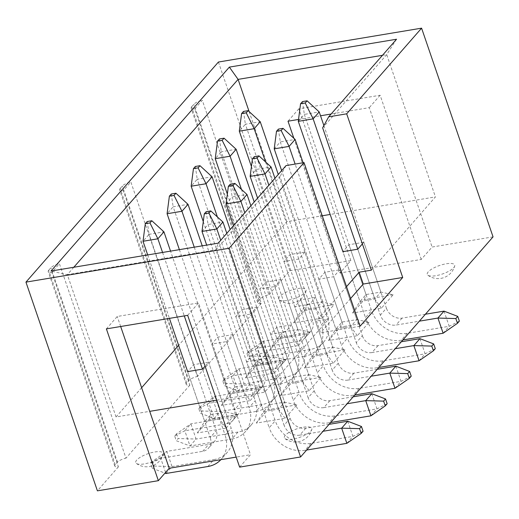 <?xml version="1.0" encoding="UTF-8"?>
<svg xmlns="http://www.w3.org/2000/svg" width="519" height="519" viewBox="0 0 519 519"><rect width="100%" height="100%" fill="white"/><g stroke="black" fill="none" stroke-linecap="round" stroke-linejoin="round"><path stroke-width="0.39" stroke-dasharray="2.6 1.95" d="M258.177 301.318L260.402 298.782A7.513 2.323 161.1 0 1 268.887 294.747L202.3 100.271L194.716 108.938L261.304 303.414A7.513 2.323 161.1 0 1 257.69 302.648A7.513 2.323 161.1 0 1 258.177 301.318L191.595 106.843A7.513 2.323 -18.9 0 0 191.102 108.173A7.513 2.323 -18.9 0 0 194.716 108.938M261.304 303.414L197.434 376.457L130.846 181.974L123.263 190.648L189.85 385.124A7.513 2.323 161.1 0 1 186.237 384.358A7.513 2.323 161.1 0 1 186.723 383.028L188.948 380.485A7.513 2.323 161.1 0 1 197.434 376.457M189.85 385.124L125.981 458.167L59.393 263.684L51.816 272.358L118.397 466.834A7.513 2.323 161.1 0 1 114.783 466.068A7.513 2.323 161.1 0 1 115.27 464.739L117.495 462.195A7.513 2.323 161.1 0 1 125.981 458.167M118.397 466.834L97.41 490.838M239.629 467.126L250.482 454.722L236.197 457.103M493.05 236.872L432.1 247.031L421.246 259.442L339.977 272.988L320.489 216.066L286.819 221.684L178.659 345.362M268.887 294.747L289.874 270.743L350.825 260.583L339.977 272.988M322.403 318.037L334.152 304.601L305.36 309.402L293.605 322.837L322.403 318.037L315.844 308.831L321.91 301.896L334.152 304.601M393.13 294.766L364.338 299.567L352.589 313.002L381.381 308.208L393.13 294.766L380.888 292.067L363.832 242.263L362.379 243.917M298.328 345.563L310.083 332.128L281.292 336.928L269.536 350.364L298.328 345.563L291.769 336.357L274.72 286.553L259.857 289.031L265.923 282.096L280.785 279.618L274.72 286.553M369.061 322.293L340.269 327.093L328.514 340.529L357.312 335.728L369.061 322.293L356.812 319.594L339.763 269.783L333.698 276.718L318.835 279.196L324.9 272.261L339.763 269.783M274.259 373.09L286.008 359.654L257.216 364.455L245.468 377.89L274.259 373.09L267.7 363.884L250.651 314.079L235.788 316.558L241.854 309.622L256.717 307.144L250.651 314.079M344.992 349.819L316.194 354.62L304.445 368.055L333.237 363.255L344.992 349.819L332.744 347.114L315.695 297.309L309.629 304.244L294.766 306.723L300.832 299.787L315.695 297.309M250.19 400.616L261.939 387.174L233.148 391.975L221.399 405.417L250.19 400.616L243.632 391.41L226.576 341.606L211.72 344.084L217.785 337.149L232.642 334.671L226.576 341.606M320.917 377.345L292.126 382.146L280.377 395.582L309.168 390.781L320.917 377.345L308.675 374.64L291.62 324.836L285.56 331.771L270.697 334.249L276.763 327.314L291.62 324.836M226.122 428.143L237.871 414.7L209.079 419.501L197.324 432.943L226.122 428.143L219.563 418.937L202.507 369.132L225.084 435.065L231.15 428.13L170.543 251.125M296.849 404.872L268.057 409.673L256.308 423.108L285.1 418.308L296.849 404.872L284.607 402.167L267.551 352.362L261.485 359.297L246.629 361.775L252.688 354.84L267.551 352.362M453.755 267.629A14.5 4.483 -18.9 0 0 454.702 266.052A14.5 4.483 -18.9 0 0 444.348 264.158A14.5 4.483 -18.9 0 0 428.214 271.885A14.5 4.483 -18.9 0 0 427.877 275.239A14.5 4.483 -18.9 0 0 440.495 274.616A14.5 4.483 -18.9 0 0 453.755 267.629M310.849 431.049A14.5 4.483 -18.9 0 0 311.796 429.473A14.5 4.483 -18.9 0 0 301.448 427.572A14.5 4.483 -18.9 0 0 285.307 435.305A14.5 4.483 -18.9 0 0 284.97 438.659A14.5 4.483 -18.9 0 0 297.588 438.036A14.5 4.483 -18.9 0 0 310.849 431.049M305.146 292.405A14.5 4.483 -18.9 0 0 306.093 290.828A14.5 4.483 -18.9 0 0 295.746 288.927A14.5 4.483 -18.9 0 0 279.605 296.66A14.5 4.483 -18.9 0 0 279.267 300.014A14.5 4.483 -18.9 0 0 291.886 299.392A14.5 4.483 -18.9 0 0 305.146 292.405M162.239 455.825A14.5 4.483 -18.9 0 0 163.187 454.248A14.5 4.483 -18.9 0 0 152.839 452.347A14.5 4.483 -18.9 0 0 136.698 460.081A14.5 4.483 -18.9 0 0 136.361 463.435A14.5 4.483 -18.9 0 0 148.979 462.812A14.5 4.483 -18.9 0 0 162.239 455.825M304.854 252.091L298.788 259.026L283.925 261.505L289.991 254.57L304.854 252.091L321.91 301.896L307.047 304.374L289.991 254.57M305.36 309.402L307.047 304.374L300.981 311.309L315.844 308.831L298.788 259.026M346.517 286.67L316.532 320.963L320.593 332.822L360.063 326.237M216.708 400.181L264.658 392.189L328.722 318.932L316.532 320.963M141.629 387.712L116.055 416.958L149.719 411.346M371.364 270.165L435.428 196.909L330.162 214.457M322.247 215.774L320.489 216.066L293.851 138.268M352.589 313.002L359.959 301.481L374.822 299.002L380.888 292.067L366.025 294.545L359.959 301.481L342.91 251.676L348.976 244.734L363.832 242.263M197.324 432.943L204.7 421.415L219.563 418.937L225.622 412.002L210.766 414.48L204.7 421.415L187.644 371.61L193.71 364.669L208.573 362.197L205.07 366.2M381.381 308.208L374.822 299.002L357.766 249.198L380.343 315.13A13.183 11.042 41.2 0 0 396.01 325.05L419.339 321.164M364.338 299.567L366.025 294.545L348.976 244.734M293.605 322.837L300.981 311.309L283.925 261.505M328.514 340.529L335.89 329.001L350.753 326.529L356.812 319.594L341.956 322.065L335.89 329.001L318.835 279.196M357.312 335.728L350.753 326.529L333.698 276.718M340.269 327.093L341.956 322.065L324.9 272.261M269.536 350.364L276.912 338.836L291.769 336.357L297.835 329.422L282.978 331.901L276.912 338.836L259.857 289.031M281.292 336.928L282.978 331.901L265.923 282.096M310.083 332.128L297.835 329.422L280.785 279.618M304.445 368.055L311.822 356.527L326.678 354.049L332.744 347.114L317.881 349.592L311.822 356.527L294.766 306.723M333.237 363.255L326.678 354.049L309.629 304.244M316.194 354.62L317.881 349.592L300.832 299.787M245.468 377.89L252.837 366.362L267.7 363.884L273.766 356.949L258.903 359.427L252.837 366.362L235.788 316.558M257.216 364.455L258.903 359.427L241.854 309.622M286.008 359.654L273.766 356.949L256.717 307.144M280.377 395.582L287.747 384.054L302.609 381.575L308.675 374.64L293.812 377.118L287.747 384.054L270.697 334.249M309.168 390.781L302.609 381.575L285.56 331.771M292.126 382.146L293.812 377.118L276.763 327.314M221.399 405.417L228.769 393.889L243.632 391.41L249.697 384.475L234.835 386.953L228.769 393.889L211.72 344.084M233.148 391.975L234.835 386.953L217.785 337.149M261.939 387.174L249.697 384.475L232.642 334.671M256.308 423.108L263.678 411.58L278.541 409.102L284.607 402.167L269.744 404.645L263.678 411.58L246.629 361.775M285.1 418.308L278.541 409.102L261.485 359.297M268.057 409.673L269.744 404.645L252.688 354.84M209.079 419.501L210.766 414.48L193.71 364.669M237.871 414.7L225.622 412.002L208.573 362.197M350.578 298.529L320.593 332.822M328.722 318.932L280.001 176.629L215.943 249.886L264.658 392.189M286.04 165.593L280.001 176.629M382.484 55.312L386.707 54.605L435.428 196.909M396.535 39.236L386.707 54.605L322.643 127.862M116.055 416.958L67.334 274.661L215.943 249.886L218.188 243.184M187.664 315.338L198.511 302.934L250.482 454.722M106.389 328.89L117.242 316.48L198.511 302.934M120.674 326.509L117.242 316.48M73.808 267.253L67.334 274.661L51.005 271.054M421.246 259.442L369.281 107.654L331.148 114.011M298.529 119.448L320.528 115.782M249.12 111.566L286.819 221.684M350.825 260.583L298.86 108.795L380.129 95.243L432.1 247.031M380.129 95.243L369.281 107.654M289.874 270.743L218.421 62.033M191.595 106.843L193.814 104.3A7.513 2.323 -18.9 0 1 202.3 100.271M115.27 464.739L48.689 270.256A7.513 2.323 -18.9 0 0 48.196 271.586A7.513 2.323 -18.9 0 0 51.816 272.358M48.689 270.256L50.907 267.72A7.513 2.323 -18.9 0 1 59.393 263.684M186.723 383.028L120.142 188.553A7.513 2.323 -18.9 0 0 119.649 189.883A7.513 2.323 -18.9 0 0 123.263 190.648M120.142 188.553L122.361 186.01A7.513 2.323 -18.9 0 1 130.846 181.974M298.86 108.795L288.006 121.199M298.282 121.336L304.348 114.401L371.546 310.667L365.48 317.609L342.91 251.676M302.467 101.594L304.348 114.401L319.211 111.922M323.888 125.592L386.408 308.195L380.343 315.13M459.36 321.131L449.201 326.302L407.272 333.295A30.05 25.178 41.2 0 1 371.546 310.667M425.405 314.229L402.076 318.115A13.183 11.042 41.2 0 1 386.408 308.195M407.272 333.295L401.206 340.23A30.05 25.178 41.2 0 1 365.48 317.609M444.005 311.128L449.201 326.302L443.135 333.243M401.206 340.23L402.913 339.945M246.862 353.394L257.028 348.223L262.225 363.397L268.291 356.462L263.094 341.288L257.028 348.223L298.95 341.23L305.016 334.294L263.094 341.288L248.757 351.227L246.862 353.394L248.491 358.136L262.225 363.397L304.147 356.41L310.213 349.475A30.05 25.178 -138.8 0 0 323.577 342.222A30.05 25.178 -138.8 0 0 327.431 318.024L278.281 174.468M265.533 161.896L321.365 324.959L327.431 318.024M251.423 166.56L306.502 327.437L312.568 320.502L245.37 124.236L260.233 121.757M304.147 356.41A30.05 25.178 -138.8 0 0 317.518 349.157A30.05 25.178 -138.8 0 0 321.365 324.959M298.95 341.23A13.183 11.042 -138.8 0 0 304.815 338.051A13.183 11.042 -138.8 0 0 306.502 327.437M310.213 349.475L268.291 356.462L250.385 355.969L248.491 358.136M248.757 351.227L250.385 355.969M305.016 334.294A13.183 11.042 -138.8 0 0 310.881 331.116A13.183 11.042 -138.8 0 0 312.568 320.502M243.482 111.429L245.37 124.236L239.304 131.171M274.214 148.862L280.279 141.927L347.477 338.193L341.411 345.129L281.655 170.608M278.392 129.121L280.279 141.927L295.136 139.449M303.115 162.745L362.34 335.715L356.274 342.657L295.129 164.075M435.292 348.658L425.126 353.828L383.204 360.822A30.05 25.178 41.2 0 1 347.477 338.193M401.336 341.755L378.007 345.641A13.183 11.042 41.2 0 1 362.34 335.715M383.204 360.822L377.138 367.757A30.05 25.178 41.2 0 1 341.411 345.129M419.929 338.654L425.126 353.828L419.067 360.763M377.138 367.757L378.844 367.471M378.007 345.641L371.941 352.576L395.27 348.69M371.941 352.576A13.183 11.042 41.2 0 1 356.274 342.657M222.794 380.92L232.96 375.75L238.156 390.924L244.222 383.989L239.019 368.814L232.96 375.75L274.882 368.756L280.948 361.821L239.019 368.814L224.688 378.753L222.794 380.92L224.416 385.662L238.156 390.924L280.078 383.937L286.144 377.002A30.05 25.178 -138.8 0 0 299.508 369.749A30.05 25.178 -138.8 0 0 303.356 345.55L254.206 201.995M241.465 189.422L297.29 352.485L303.356 345.55M227.348 194.08L282.433 354.964L288.499 348.028L221.302 151.756L236.158 149.284M280.078 383.937A30.05 25.178 -138.8 0 0 293.443 376.684A30.05 25.178 -138.8 0 0 297.29 352.485M274.882 368.756A13.183 11.042 -138.8 0 0 280.747 365.577A13.183 11.042 -138.8 0 0 282.433 354.964M286.144 377.002L244.222 383.989L226.31 383.496L224.416 385.662M224.688 378.753L226.31 383.496M280.948 361.821A13.183 11.042 -138.8 0 0 286.806 358.642A13.183 11.042 -138.8 0 0 288.499 348.028M219.414 138.956L221.302 151.756L215.236 158.691M250.145 176.389L256.204 169.454L323.408 365.72L317.343 372.655L257.586 198.135M254.323 156.647L256.204 169.454L271.067 166.975M274.94 178.289L338.265 363.242L332.199 370.177L268.874 185.225M411.223 376.184L401.057 381.355L359.135 388.348A30.05 25.178 41.2 0 1 323.408 365.72M377.261 369.275L353.939 373.167A13.183 11.042 41.2 0 1 338.265 363.242M359.135 388.348L353.069 395.283A30.05 25.178 41.2 0 1 317.343 372.655M395.861 366.174L401.057 381.355L394.991 388.29M353.069 395.283L354.775 394.998M353.939 373.167L347.873 380.103L371.195 376.21M347.873 380.103A13.183 11.042 41.2 0 1 332.199 370.177M198.725 408.447L208.885 403.269L214.081 418.45L220.147 411.515L214.95 396.334L208.885 403.269L250.813 396.282L256.879 389.347L214.95 396.334L200.619 406.28L198.725 408.447L200.347 413.189L214.081 418.45L256.01 411.463L262.076 404.528A30.05 25.178 -138.8 0 0 275.44 397.269A30.05 25.178 -138.8 0 0 279.287 373.077L230.138 229.521M217.396 216.948L273.221 380.012L279.287 373.077M203.279 221.607L258.365 382.49L264.424 375.555L197.226 179.282L212.089 176.804M256.01 411.463A30.05 25.178 -138.8 0 0 269.374 404.21A30.05 25.178 -138.8 0 0 273.221 380.012M250.813 396.282A13.183 11.042 -138.8 0 0 256.671 393.104A13.183 11.042 -138.8 0 0 258.365 382.49M262.076 404.528L220.147 411.515L202.241 411.022L200.347 413.189M200.619 406.28L202.241 411.022M256.879 389.347A13.183 11.042 -138.8 0 0 262.737 386.168A13.183 11.042 -138.8 0 0 264.424 375.555M195.345 166.482L197.226 179.282L191.161 186.217M226.07 203.915L232.136 196.98L299.333 393.246L293.267 400.181L233.518 225.655M230.254 184.174L232.136 196.98L246.999 194.502M250.872 205.809L314.196 390.768L308.13 397.703L244.806 212.745M387.155 403.711L376.989 408.881L335.06 415.868A30.05 25.178 41.2 0 1 299.333 393.246M353.192 396.801L329.863 400.694A13.183 11.042 41.2 0 1 314.196 390.768M335.06 415.868L329.001 422.803A30.05 25.178 41.2 0 1 293.267 400.181M371.792 393.7L376.989 408.881L370.923 415.816M329.001 422.803L330.7 422.524M329.863 400.694L323.804 407.629L347.127 403.737M323.804 407.629A13.183 11.042 41.2 0 1 308.13 397.703M174.65 435.973L184.816 430.796L190.012 445.977L196.078 439.042L190.882 423.861L184.816 430.796L226.738 423.809L232.804 416.874L190.882 423.861L176.551 433.806L174.65 435.973L176.278 440.715L190.012 445.977L231.941 438.99L238 432.055A30.05 25.178 -138.8 0 0 251.371 424.795A30.05 25.178 -138.8 0 0 255.218 400.603L202.235 245.844M194.249 247.174L249.152 407.538L255.218 400.603M179.386 249.652L234.29 410.016L240.355 403.081L173.158 206.809L188.021 204.33M231.941 438.99A30.05 25.178 -138.8 0 0 245.305 431.73A30.05 25.178 -138.8 0 0 249.152 407.538M226.738 423.809A13.183 11.042 -138.8 0 0 232.603 420.624A13.183 11.042 -138.8 0 0 234.29 410.016M238 432.055L196.078 439.042L178.173 438.549L176.278 440.715M176.551 433.806L178.173 438.549M232.804 416.874A13.183 11.042 -138.8 0 0 238.669 413.688A13.183 11.042 -138.8 0 0 240.355 403.081M171.276 194.009L173.158 206.809L167.092 213.744M202.001 231.435L208.067 224.5L275.265 420.773L269.199 427.708L206.679 245.104M206.179 211.7L208.067 224.5L222.93 222.022M226.803 233.336L290.127 418.295L284.062 425.23L220.737 240.271M363.079 431.231L352.92 436.408L310.991 443.395A30.05 25.178 41.2 0 1 275.265 420.773M329.124 424.328L305.795 428.22A13.183 11.042 41.2 0 1 290.127 418.295M310.991 443.395L304.925 450.33A30.05 25.178 41.2 0 1 269.199 427.708M347.724 421.227L352.92 436.408L346.854 443.343M304.925 450.33L306.632 450.051M305.795 428.22L299.729 435.156L323.058 431.263M299.729 435.156A13.183 11.042 41.2 0 1 284.062 425.23M162.564 252.461L184.284 315.902M147.701 254.933L169.421 318.381M187.644 371.61L210.221 437.543L216.287 430.608L149.089 234.335L163.946 231.857M220.88 459.652A30.05 25.178 -138.8 0 0 221.23 459.257A30.05 25.178 -138.8 0 0 225.084 435.065M152.476 461.333L150.581 463.499L152.203 468.242L154.104 466.075L152.476 461.333L166.813 451.387L160.747 458.322L202.669 451.335A13.183 11.042 -138.8 0 0 208.534 448.15A13.183 11.042 -138.8 0 0 210.221 437.543M207.866 466.516L213.932 459.575A30.05 25.178 -138.8 0 0 227.296 452.321A30.05 25.178 -138.8 0 0 231.15 428.13M165.944 473.503L172.01 466.568L213.932 459.575M154.104 466.075L172.01 466.568L166.813 451.387L208.735 444.4A13.183 11.042 -138.8 0 0 214.6 441.215A13.183 11.042 -138.8 0 0 216.287 430.608M152.203 468.242L164.964 473.127M147.201 221.529L149.089 234.335L143.023 241.27M165.574 472.426L160.747 458.322L150.581 463.499M260.402 298.782L193.814 104.3M117.495 462.195L50.907 267.72M188.948 380.485L122.361 186.01M402.076 318.115L396.01 325.05M202.669 451.335L208.735 444.4M257.69 302.648L191.102 108.173M114.783 466.068L48.196 271.586M186.237 384.358L119.649 189.883M427.877 275.239A17.244 17.244 0 0 0 454.702 266.052M284.97 438.659A17.244 17.244 0 0 0 311.796 429.473M279.267 300.014A17.244 17.244 0 0 0 306.093 290.828M136.361 463.435A17.244 17.244 0 0 0 163.187 454.248M323.577 342.222L317.518 349.157M310.881 331.116L304.815 338.051M299.508 369.749L293.443 376.684M286.806 358.642L280.747 365.577M275.44 397.269L269.374 404.21M262.737 386.168L256.671 393.104M251.371 424.795L245.305 431.73M238.669 413.688L232.603 420.624M227.296 452.321L221.23 459.257M214.6 441.215L208.534 448.15"/><path stroke-width="0.78" d="M158.36 480.678L106.389 328.89L187.664 315.338L239.629 467.126L300.579 456.967L229.126 248.257L304.037 162.59L360.063 326.237L402.712 277.47L346.679 113.83L421.59 28.162L218.421 62.033L25.95 282.128L97.41 490.838L158.36 480.678L169.207 468.268L120.674 326.509M236.197 457.103L169.207 468.268M300.579 456.967L493.05 236.872L421.59 28.162M346.679 113.83L328.683 116.827L322.643 127.862L371.364 270.165L359.174 272.196L346.517 286.67M216.708 400.181L149.719 411.346M178.659 345.362L141.629 387.712M330.162 214.457L322.247 215.774M362.379 243.917L357.766 249.198L342.91 251.676L298.282 121.336L300.566 103.768L302.467 101.594L307.105 100.822L319.211 111.922L323.888 125.592M205.07 366.2L202.507 369.132L187.644 371.61L169.421 318.381M402.712 277.47L363.235 284.055L350.578 298.529M359.174 272.196L363.235 284.055M304.037 162.59L286.04 165.593L218.188 243.184L51.005 271.054L229.353 67.107L396.535 39.236L328.683 116.827M25.95 282.128L229.126 248.257M73.808 267.253L238.098 79.381L229.353 67.107M249.12 111.566L238.098 79.381L382.484 55.312M293.851 138.268L288.006 121.199L298.529 119.448M320.528 115.782L331.148 114.011M402.913 339.945L443.135 333.243L457.466 323.298L459.36 321.131L457.739 316.389L455.844 318.556L437.939 318.063L443.135 333.243M455.844 318.556L457.466 323.298M419.339 321.164L437.939 318.063L444.005 311.128L425.405 314.229M357.766 249.198L313.145 118.857L298.282 121.336M307.105 100.822L305.211 102.989L300.566 103.768M305.211 102.989L313.145 118.857L319.211 111.922M444.005 311.128L457.739 316.389M278.281 174.468L260.233 121.757L254.167 128.693L265.533 161.896M239.304 131.171L241.588 113.596L243.482 111.429L248.127 110.657L246.233 112.824L254.167 128.693L239.304 131.171L251.423 166.56M248.127 110.657L260.233 121.757M241.588 113.596L246.233 112.824M281.655 170.608L274.214 148.862L276.497 131.288L278.392 129.121L283.037 128.349L295.136 139.449L303.115 162.745M378.844 367.471L419.067 360.763L433.397 350.825L435.292 348.658L433.67 343.915L431.776 346.082L413.864 345.589L419.067 360.763M431.776 346.082L433.397 350.825M395.27 348.69L413.864 345.589L419.929 338.654L401.336 341.755M295.129 164.075L289.077 146.384L274.214 148.862M283.037 128.349L281.142 130.516L276.497 131.288M281.142 130.516L289.077 146.384L295.136 139.449M419.929 338.654L433.67 343.915M254.206 201.995L236.158 149.284L230.092 156.219L241.465 189.422M215.236 158.691L217.519 141.123L219.414 138.956L224.059 138.184L222.164 140.351L230.092 156.219L215.236 158.691L227.348 194.08M224.059 138.184L236.158 149.284M217.519 141.123L222.164 140.351M257.586 198.135L250.145 176.389L252.429 158.814L254.323 156.647L258.968 155.875L271.067 166.975L274.94 178.289M354.775 394.998L394.991 388.29L409.329 378.351L411.223 376.184L409.601 371.442L407.7 373.609L389.795 373.116L394.991 388.29M407.7 373.609L409.329 378.351M371.195 376.21L389.795 373.116L395.861 366.174L377.261 369.275M268.874 185.225L265.001 173.91L250.145 176.389M258.968 155.875L257.074 158.042L252.429 158.814M257.074 158.042L265.001 173.91L271.067 166.975M395.861 366.174L409.601 371.442M230.138 229.521L212.089 176.804L206.024 183.739L217.396 216.948M191.161 186.217L193.451 168.649L195.345 166.482L199.99 165.704L198.096 167.877L206.024 183.739L191.161 186.217L203.279 221.607M199.99 165.704L212.089 176.804M193.451 168.649L198.096 167.877M233.518 225.655L226.07 203.915L228.36 186.34L230.254 184.174L234.899 183.402L246.999 194.502L250.872 205.809M330.7 422.524L370.923 415.816L385.254 405.877L387.155 403.711L385.526 398.962L383.632 401.129L365.726 400.636L370.923 415.816M383.632 401.129L385.254 405.877M347.127 403.737L365.726 400.636L371.792 393.7L353.192 396.801M244.806 212.745L240.933 201.437L226.07 203.915M234.899 183.402L232.999 185.568L228.36 186.34M232.999 185.568L240.933 201.437L246.999 194.502M371.792 393.7L385.526 398.962M202.235 245.844L188.021 204.33L181.955 211.265L194.249 247.174M167.092 213.744L169.376 196.176L171.276 194.009L175.915 193.23L174.021 195.397L181.955 211.265L167.092 213.744L179.386 249.652M175.915 193.23L188.021 204.33M169.376 196.176L174.021 195.397M206.679 245.104L202.001 231.435L204.285 213.867L206.179 211.7L210.824 210.928L222.93 222.022L226.803 233.336M306.632 450.051L346.854 443.343L361.185 433.397L363.079 431.231L361.458 426.488L359.563 428.655L341.658 428.162L346.854 443.343M359.563 428.655L361.185 433.397M323.058 431.263L341.658 428.162L347.724 421.227L329.124 424.328M220.737 240.271L216.864 228.963L202.001 231.435M210.824 210.928L208.93 213.095L204.285 213.867M208.93 213.095L216.864 228.963L222.93 222.022M347.724 421.227L361.458 426.488M170.543 251.125L163.946 231.857L157.886 238.792L162.564 252.461M184.284 315.902L202.507 369.132M143.023 241.27L145.307 223.702L147.201 221.529L151.846 220.757L149.952 222.923L157.886 238.792L143.023 241.27L147.701 254.933M151.846 220.757L163.946 231.857M145.307 223.702L149.952 222.923M164.964 473.127L165.944 473.503L207.866 466.516A30.05 25.178 -138.8 0 0 220.88 459.652M165.574 472.426L165.944 473.503"/></g></svg>

